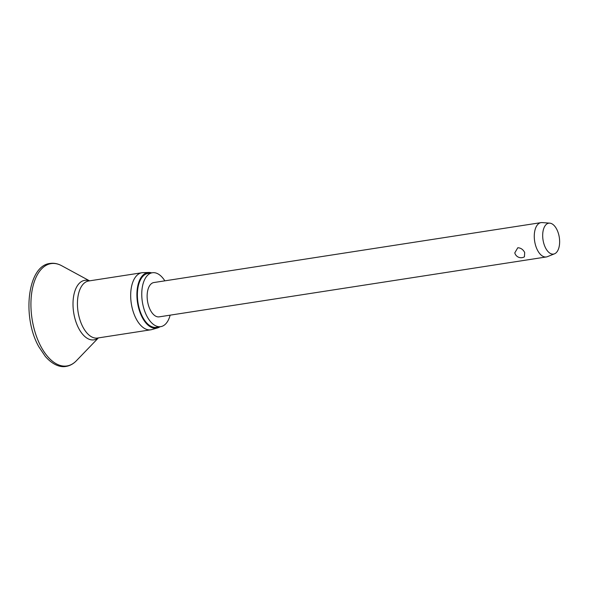 <?xml version="1.0" encoding="UTF-8"?>
<svg xmlns="http://www.w3.org/2000/svg" width="589" height="589" viewBox="0 0 589 589"><rect width="100%" height="100%" fill="white"/><g stroke="black" fill="none" stroke-linecap="round" stroke-linejoin="round"><path stroke-width="0.88" d="M159.95 326.762A28.139 14.821 -98.8 0 1 157.418 327.977L151.719 329.597A28.868 15.204 -98.8 0 1 150.755 329.803A28.868 15.204 -98.8 0 1 136.302 319.069A28.868 15.204 -98.8 0 1 131.001 289.884A28.868 15.204 -98.8 0 1 141.92 272.744A28.868 15.204 -98.8 0 1 142.913 272.655L148.833 272.471A28.139 14.821 -98.8 0 1 151.609 272.862M157.418 327.977A28.139 14.821 -98.8 0 1 142.391 317.714A28.139 14.821 -98.8 0 1 137.333 288.441A28.139 14.821 -98.8 0 1 148.833 272.471M170.147 315.159A27.271 14.364 -98.8 0 1 160.716 326.645A27.271 14.364 -98.8 0 1 147.066 316.499A27.271 14.364 -98.8 0 1 142.067 288.934A27.271 14.364 -98.8 0 1 152.382 272.744A27.271 14.364 -98.8 0 1 164.839 280.843M160.716 326.645L156.343 327.322A27.271 14.364 -98.8 0 1 142.693 317.176A27.271 14.364 -98.8 0 1 137.686 289.611A27.271 14.364 -98.8 0 1 148.001 273.421L152.382 272.744M554.514 253.815L547.409 256.657A17.368 9.144 -98.8 0 1 546.342 256.951A17.368 9.144 -98.8 0 1 537.647 250.494A17.368 9.144 -98.8 0 1 534.459 232.935A17.368 9.144 -98.8 0 1 541.026 222.627A17.368 9.144 -98.8 0 1 542.138 222.583L549.773 223.15A15.631 8.231 -98.8 0 1 556.59 228.996A15.631 8.231 -98.8 0 1 554.514 253.815A15.631 8.231 -98.8 0 1 545.723 248.263A15.631 8.231 -98.8 0 1 542.977 231.617A15.631 8.231 -98.8 0 1 549.773 223.15M524.689 252.497L524.431 256.811A6.508 6.508 0 0 1 514.786 252.865L517.783 247.755C520.794 247.881 523.098 249.464 524.689 252.497M546.342 256.951L159.207 316.853A17.368 9.144 -98.8 0 1 150.512 310.396A17.368 9.144 -98.8 0 1 147.324 292.843A17.368 9.144 -98.8 0 1 153.891 282.536L541.026 222.627M41.016 346.7A51.788 27.278 -98.8 0 1 33.094 285.79A51.788 27.278 -98.8 0 1 61.698 265.735C57.847 263.644 53.989 262.878 50.109 263.445C27.469 265.573 21.859 317.044 38.808 346.73L45.301 356.411C53.533 365.798 61.249 367.389 66.049 366.417C69.907 365.784 73.36 363.892 76.401 360.733A51.788 27.278 -98.8 0 1 41.016 346.7M98.201 337.939A30.113 15.859 -98.8 0 1 78.867 328.655A30.113 15.859 -98.8 0 1 73.986 294.404A30.113 15.859 -98.8 0 1 89.373 280.879M150.755 329.803L97.502 338.042A28.868 15.204 -98.8 0 1 83.056 327.307A28.868 15.204 -98.8 0 1 77.755 298.122A28.868 15.204 -98.8 0 1 88.674 280.982L141.92 272.744M98.385 337.909L76.401 360.733M89.55 280.85L61.698 265.735"/></g></svg>
